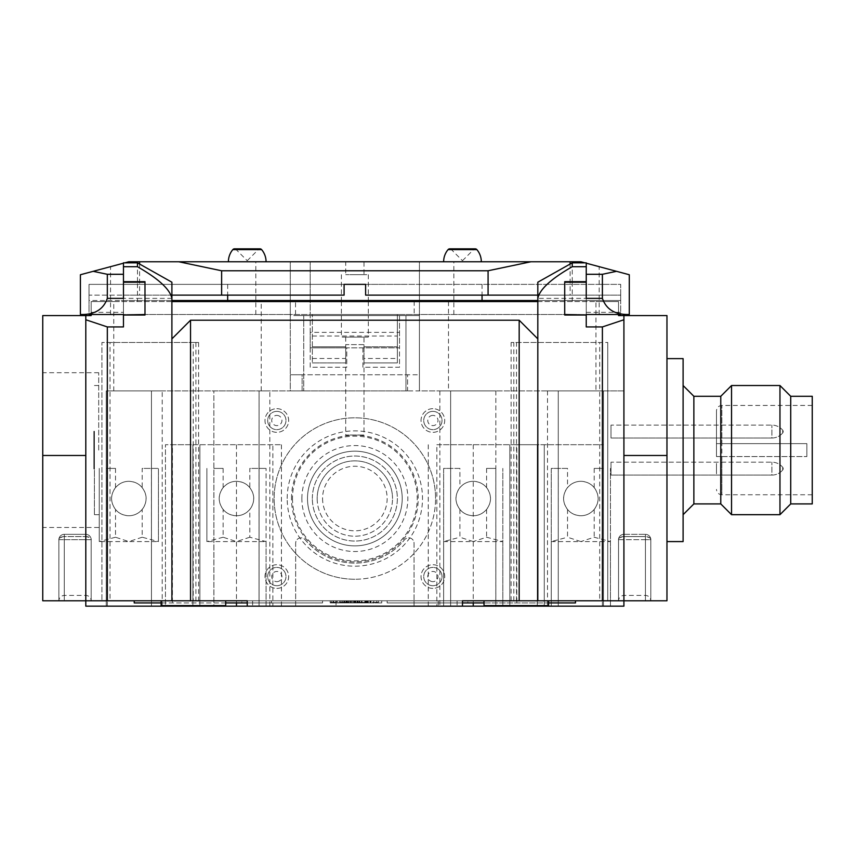 <?xml version="1.0" encoding="UTF-8"?>
<svg xmlns="http://www.w3.org/2000/svg" width="855" height="855" viewBox="0 0 855 855"><rect width="100%" height="100%" fill="white"/><g stroke="black" fill="none" stroke-linecap="round" stroke-linejoin="round"><path stroke-width="0.64" stroke-dasharray="4.28 3.21" d="M414.044 606.152L107.324 606.152L107.324 390.906L623.915 390.906L623.915 606.152L414.044 606.152L414.044 600.776L295.659 600.776L295.659 606.152L295.659 543.235A5.376 5.376 0 0 1 305.182 539.794A64.574 64.574 0 0 0 404.522 539.794A5.376 5.376 0 0 1 414.044 543.235L414.044 606.152M459.905 509.42L459.905 537.229L473.243 541.578L443.638 541.578L443.638 606.152L502.836 606.152L439.876 606.152L450.66 606.152L443.638 606.152L443.638 468.401L459.905 468.401L459.905 487.639C463.57 483.46 468.016 481.354 473.243 481.312A17.218 17.218 0 0 1 490.46 498.529A17.218 17.218 0 0 1 473.243 515.747A17.218 17.218 0 0 1 456.025 498.529A17.218 17.218 0 0 1 473.243 481.312C478.992 481.6 483.438 483.716 486.581 487.639C491.839 494.906 491.839 502.163 486.581 509.42C482.904 513.599 478.458 515.715 473.243 515.747C467.493 515.458 463.047 513.353 459.905 509.42C454.636 502.163 454.636 494.906 459.905 487.639M567.528 509.42L567.528 537.229L580.866 541.578L551.261 541.578L551.261 606.152L610.459 606.152L547.499 606.152L558.283 606.152L551.261 606.152L551.261 468.401L567.528 468.401L567.528 487.639C571.193 483.46 575.639 481.354 580.866 481.312A17.218 17.218 0 0 1 598.083 498.529A17.218 17.218 0 0 1 580.866 515.747A17.218 17.218 0 0 1 563.637 498.529A17.218 17.218 0 0 1 580.866 481.312C586.605 481.6 591.051 483.716 594.204 487.639C599.462 494.906 599.462 502.163 594.204 509.42C590.527 513.599 586.081 515.715 580.866 515.747C575.116 515.458 570.67 513.353 567.528 509.42C562.259 502.163 562.259 494.906 567.528 487.639M436.852 606.152L603.459 606.152L603.459 390.906L547.499 390.906L603.459 390.906L603.459 606.152L428.27 606.152L436.852 606.152L436.852 444.718L603.459 444.718L436.852 444.718M516.826 606.152L537.271 606.152L516.826 606.152L516.826 444.718L537.271 444.718L516.826 444.718L516.826 606.152M85.799 455.48L85.799 315.57L85.799 455.48L42.75 455.48L42.75 600.776L85.799 600.776L85.799 455.48L85.799 600.776L58.888 600.776L58.888 539.708C58.343 538.404 60.139 537.368 64.275 536.587L64.275 539.708L64.275 534.332L64.275 536.587L85.799 536.587C89.935 537.368 91.731 538.404 91.175 539.708L91.175 600.776L91.175 539.708L91.175 600.776L91.175 539.708L85.799 539.708L85.799 534.332L85.799 600.776L414.044 600.776L295.659 600.776L295.659 543.235A5.376 5.376 0 0 1 305.182 539.794A64.574 64.574 0 0 0 404.522 539.794A5.376 5.376 0 0 1 414.044 543.235L414.044 600.776L623.915 600.776L623.915 315.57L623.915 390.906L595.946 390.906L595.946 301.58L414.173 301.58L414.173 315.57L419.431 315.57L419.431 390.906L595.946 390.906M602.39 606.152L602.39 390.906M354.857 579.252A80.712 80.712 0 0 1 274.134 498.529A80.712 80.712 0 0 1 354.857 417.817A80.712 80.712 0 0 1 435.569 498.529A80.712 80.712 0 0 1 354.857 579.252M432.876 408.669A11.842 11.842 0 0 0 421.045 420.5A11.842 11.842 0 0 0 432.876 432.341A11.842 11.842 0 0 0 444.718 420.5A11.842 11.842 0 0 0 432.876 408.669A11.842 11.842 0 0 0 421.045 420.5A11.842 11.842 0 0 0 432.876 432.341A11.842 11.842 0 0 0 444.718 420.5A11.842 11.842 0 0 0 432.876 408.669M432.876 588.4A11.842 11.842 0 0 1 421.045 576.559A11.842 11.842 0 0 1 432.876 564.717A11.842 11.842 0 0 1 444.718 576.559A11.842 11.842 0 0 1 432.876 588.4A11.842 11.842 0 0 1 421.045 576.559A11.842 11.842 0 0 1 432.876 564.717A11.842 11.842 0 0 1 444.718 576.559A11.842 11.842 0 0 1 432.876 588.4M276.828 408.669A11.842 11.842 0 0 1 288.669 420.5A11.842 11.842 0 0 1 276.828 432.341A11.842 11.842 0 0 1 264.986 420.5A11.842 11.842 0 0 1 276.828 408.669A11.842 11.842 0 0 1 288.669 420.5A11.842 11.842 0 0 1 276.828 432.341A11.842 11.842 0 0 1 264.986 420.5A11.842 11.842 0 0 1 276.828 408.669M276.828 588.4A11.842 11.842 0 0 0 288.669 576.559A11.842 11.842 0 0 0 276.828 564.717A11.842 11.842 0 0 0 264.986 576.559A11.842 11.842 0 0 0 276.828 588.4A11.842 11.842 0 0 0 288.669 576.559A11.842 11.842 0 0 0 276.828 564.717A11.842 11.842 0 0 0 264.986 576.559A11.842 11.842 0 0 0 276.828 588.4M249.81 487.639C255.079 494.906 255.079 502.163 249.81 509.42C246.144 513.599 241.698 515.715 236.472 515.747A17.218 17.218 0 0 1 219.254 498.529A17.218 17.218 0 0 1 236.472 481.312A17.218 17.218 0 0 1 253.689 498.529A17.218 17.218 0 0 1 236.472 515.747C230.722 515.458 226.276 513.353 223.134 509.42C217.865 502.163 217.865 494.906 223.134 487.639C226.81 483.46 231.256 481.344 236.472 481.312C242.221 481.6 246.668 483.716 249.81 487.639L249.81 468.401L266.065 468.401L249.81 468.401M142.186 487.639C147.455 494.906 147.455 502.163 142.186 509.42C138.521 513.599 134.075 515.715 128.849 515.747A17.218 17.218 0 0 1 111.631 498.529A17.218 17.218 0 0 1 128.849 481.312A17.218 17.218 0 0 1 146.066 498.529A17.218 17.218 0 0 1 128.849 515.747C123.099 515.458 118.653 513.353 115.511 509.42C110.242 502.163 110.242 494.906 115.511 487.639C119.187 483.46 123.633 481.344 128.849 481.312C134.598 481.6 139.044 483.716 142.186 487.639L142.186 468.401L158.442 468.401L142.186 468.401M85.799 315.57L85.799 606.152L107.324 606.152M272.863 606.152L106.244 606.152L106.244 390.906L151.453 390.906L106.244 390.906L106.244 606.152L162.215 606.152L99.255 606.152L165.443 606.152L165.443 444.718L281.445 444.718L165.443 444.718L165.443 606.152L272.863 606.152L272.863 444.718M172.432 606.152L192.888 606.152L172.432 606.152L172.432 444.718L192.888 444.718L172.432 444.718L172.432 606.152M249.81 537.229L236.472 541.578L266.065 541.578L266.065 606.152L259.044 606.152L259.076 390.906L259.076 606.152L259.076 390.906L269.838 390.906L259.076 390.906L259.076 606.152L213.868 606.152L213.868 390.906L259.076 390.906L213.868 390.906L213.9 606.152L206.878 606.152L266.065 606.152L266.065 468.401L266.065 541.578L249.81 537.229L249.81 509.42M107.324 390.906L290.283 390.906L290.283 315.57L419.431 315.57L419.431 374.768L407.589 374.768L407.589 390.906L405.975 390.906L419.431 390.906L419.431 315.57L405.975 315.57L419.431 315.57L419.431 261.758L290.283 261.758L290.283 390.906L303.739 390.906L302.125 390.906L302.125 374.768L290.283 374.768L419.431 374.768L419.431 261.758L290.283 261.758L580.866 261.758L629.291 274.744L629.291 314.501M407.589 390.906L302.125 390.906L302.125 374.768L407.589 374.768L407.589 390.906M151.453 606.152L151.453 390.906L151.453 606.152L151.453 390.906L162.215 390.906L151.453 390.906L151.453 606.152L151.421 468.401M450.638 606.152L450.638 390.906L450.638 606.152L450.638 390.906L495.836 390.906L439.876 390.906L450.638 390.906L450.638 606.152L450.66 468.401L459.905 468.401M113.758 390.906L113.758 301.58L261.224 301.58L261.224 390.906M171.898 338.869L171.898 301.58L91.175 301.58L91.175 314.501L91.175 301.58L113.758 301.58M414.173 315.57L295.541 315.57L295.541 301.58L261.224 301.58M295.541 301.58L414.173 301.58M537.816 338.869L537.816 301.58L618.528 301.58L618.528 314.501L618.528 301.58L595.946 301.58M469.876 301.58L239.828 301.58M448.49 301.58L448.49 390.906M310.194 300.5L310.194 261.758L399.52 261.758L310.194 261.758L310.194 314.501L312.342 314.501L312.342 362.926L312.342 314.501L290.283 314.501L290.283 261.758L290.283 315.57L303.739 315.57L303.739 390.906L303.739 315.57L295.541 315.57M368.313 315.57L341.401 315.57L368.313 315.57L368.313 337.094L341.401 337.094L368.313 337.094M310.194 367.233L310.194 347.857L346.788 347.857L346.788 367.233L310.194 367.233L310.194 347.857L346.788 347.857L346.788 367.233L310.194 367.233M362.926 367.233L362.926 347.857L399.52 347.857L399.52 367.233L362.926 367.233L362.926 347.857L399.52 347.857L399.52 367.233L362.926 367.233M399.52 315.57L399.52 347.857L346.788 347.857L399.52 347.857L399.52 315.57M310.194 332.349L310.194 315.57L310.194 347.857L346.788 347.857L310.194 347.857L310.194 332.349L399.52 332.349M223.134 487.639L223.134 468.401L213.9 468.401L213.9 606.152M259.044 606.152L259.044 468.401M115.511 487.639L115.511 468.401L106.277 468.401L106.277 606.152M495.836 390.906L495.836 606.152L495.836 390.906M486.581 487.639L486.581 468.401L495.815 468.401L495.815 606.152M558.262 606.152L558.262 390.906L558.262 606.152L558.262 390.906L558.262 606.152L558.283 468.401L567.528 468.401M594.204 487.639L594.204 468.401L603.438 468.401L603.438 606.152M623.915 315.57L623.915 455.48L666.964 455.48L666.964 315.57M666.964 455.48L666.964 600.776L623.915 600.776L650.815 600.776L650.815 539.708C651.36 538.404 649.565 537.368 645.44 536.587L623.915 536.587C619.779 537.368 617.983 538.404 618.528 539.708A5.376 5.376 0 0 1 623.915 534.332L645.44 534.332L645.44 539.708L645.44 534.332L645.44 536.587L645.44 534.332L623.915 534.332L623.915 536.587L623.915 534.332A5.376 5.376 0 0 0 618.528 539.708L618.528 600.776L618.528 539.708L618.528 600.776L618.528 539.708L623.915 539.708L623.915 534.332L623.915 600.776L618.528 600.776L623.915 600.776L623.915 455.48M666.964 450.104L666.964 372.716L666.964 450.104M42.75 455.48L42.75 315.57M42.75 450.104L42.75 372.716L42.75 450.104M405.975 315.57L405.975 390.906L405.975 315.57M341.401 315.57L341.401 337.094M364.006 337.094L345.709 337.094L364.006 337.094L364.006 435.035L345.709 435.035L364.006 435.035M345.709 337.094L345.709 435.035M432.876 411.362A9.149 9.149 0 0 0 423.738 420.5A9.149 9.149 0 0 0 432.876 429.648A9.149 9.149 0 0 0 442.024 420.5A9.149 9.149 0 0 0 432.876 411.362A9.149 9.149 0 0 0 423.738 420.5A9.149 9.149 0 0 0 432.876 429.648A9.149 9.149 0 0 0 442.024 420.5A9.149 9.149 0 0 0 432.876 411.362M432.876 415.391A5.109 5.109 0 0 0 427.767 420.5A5.109 5.109 0 0 0 432.876 425.619A5.109 5.109 0 0 0 437.995 420.5A5.109 5.109 0 0 0 432.876 415.391M432.876 585.707A9.149 9.149 0 0 1 423.738 576.559A9.149 9.149 0 0 1 432.876 567.41A9.149 9.149 0 0 1 442.024 576.559A9.149 9.149 0 0 1 432.876 585.707A9.149 9.149 0 0 1 423.738 576.559A9.149 9.149 0 0 1 432.876 567.41A9.149 9.149 0 0 1 442.024 576.559A9.149 9.149 0 0 1 432.876 585.707M432.876 581.667A5.109 5.109 0 0 1 427.767 576.559A5.109 5.109 0 0 1 432.876 571.45A5.109 5.109 0 0 1 437.995 576.559A5.109 5.109 0 0 1 432.876 581.667M276.828 411.362A9.149 9.149 0 0 1 285.976 420.5A9.149 9.149 0 0 1 276.828 429.648A9.149 9.149 0 0 1 267.679 420.5A9.149 9.149 0 0 1 276.828 411.362A9.149 9.149 0 0 1 285.976 420.5A9.149 9.149 0 0 1 276.828 429.648A9.149 9.149 0 0 1 267.679 420.5A9.149 9.149 0 0 1 276.828 411.362M276.828 415.391A5.109 5.109 0 0 1 281.936 420.5A5.109 5.109 0 0 1 276.828 425.619A5.109 5.109 0 0 1 271.719 420.5A5.109 5.109 0 0 1 276.828 415.391M276.828 585.707A9.149 9.149 0 0 0 285.976 576.559A9.149 9.149 0 0 0 276.828 567.41A9.149 9.149 0 0 0 267.679 576.559A9.149 9.149 0 0 0 276.828 585.707A9.149 9.149 0 0 0 285.976 576.559A9.149 9.149 0 0 0 276.828 567.41A9.149 9.149 0 0 0 267.679 576.559A9.149 9.149 0 0 0 276.828 585.707M276.828 581.667A5.109 5.109 0 0 0 281.936 576.559A5.109 5.109 0 0 0 276.828 571.45A5.109 5.109 0 0 0 271.719 576.559A5.109 5.109 0 0 0 276.828 581.667M290.283 301.58L290.283 314.501L89.027 314.501L620.687 314.501L620.687 312.332L586.241 312.332L586.241 282.214L586.241 312.802L586.241 281.669L564.717 281.669L564.717 315.035L586.241 315.035L586.241 295.125L537.816 295.125M586.241 315.035L586.241 326.931M572.252 301.58L572.252 298.352L586.241 298.352L586.241 262.838M572.252 282.214L572.252 298.352L537.816 298.352L537.816 282.214M572.252 281.669L572.252 262.838M137.463 301.58L137.463 298.352L123.462 298.352L123.462 315.035L144.987 315.035L144.987 281.669L123.462 281.669L123.462 314.501L123.462 295.125L89.027 295.125L89.027 284.362L344.095 284.362L344.095 295.125L89.027 295.125L89.027 312.332L123.462 312.332L123.462 262.838M123.462 315.035L123.462 326.931M171.898 301.58L171.898 282.214M171.898 298.352L137.463 298.352L137.463 282.214M137.463 281.669L137.463 262.838M564.717 298.352C564.717 283.839 564.717 283.839 564.717 298.352C564.717 312.866 564.717 312.866 564.717 298.352M144.987 298.352C144.987 283.839 144.987 283.839 144.987 298.352C144.987 312.866 144.987 312.866 144.987 298.352M450.66 468.401L443.638 468.401L443.638 541.578L459.905 537.229M486.581 468.401L495.815 468.401M502.836 606.152L502.836 468.401L502.836 541.578L473.243 541.578L486.581 537.229L502.836 541.578L502.836 606.152M486.581 509.42L486.581 537.229M558.283 468.401L551.261 468.401L551.261 541.578L567.528 537.229M594.204 468.401L603.438 468.401M610.459 606.152L610.459 468.401L610.459 541.578L580.866 541.578L594.204 537.229L610.459 541.578L610.459 606.152M594.204 509.42L594.204 537.229M223.134 468.401L213.9 468.401M223.134 537.229L206.878 541.578L206.878 468.401L206.878 541.578L236.472 541.578L223.134 537.229L223.134 509.42M115.511 468.401L106.277 468.401M115.511 537.229L99.255 541.578L99.255 468.401L99.255 541.578L128.849 541.578L115.511 537.229L115.511 509.42M142.186 537.229L128.849 541.578L158.442 541.578L158.442 468.401L158.442 541.578L142.186 537.229L142.186 509.42M462.48 606.152L462.48 600.776L247.234 600.776L247.234 606.152M623.915 600.776L645.44 600.776L645.44 539.708L645.44 600.776L650.815 600.776L650.815 539.708L650.815 600.776L650.815 539.708L623.915 539.708L623.915 600.776M85.799 600.776L64.275 600.776L64.275 539.708L85.799 539.708L64.275 539.708L64.275 600.776L58.888 600.776L58.888 539.708L58.888 600.776L58.888 539.708L64.275 539.708L58.888 539.708A5.376 3.121 180 0 1 64.275 536.587L85.799 536.587L85.799 595.39L85.799 536.587A5.376 3.121 180 0 1 91.175 539.708L85.799 539.708L85.799 600.776M373.688 600.776L438.262 600.776L373.688 600.776L373.688 606.152L438.262 606.152L373.688 606.152M271.452 600.776L336.026 600.776L271.452 600.776L271.452 606.152L336.026 606.152L271.452 606.152M599.697 600.776L511.119 600.776L599.697 600.776L599.697 342.481L607.766 342.481L511.119 342.481L599.697 342.481M110.017 600.776L198.595 600.776L110.017 600.776L110.017 342.481L198.595 342.481L193.209 342.481L193.209 600.776M467.856 600.776L387.144 600.776L467.856 600.776L467.856 602.925L387.144 602.925L467.856 602.925L467.856 600.776M241.847 600.776L322.57 600.776L241.847 600.776L241.847 602.925L322.57 602.925L241.847 602.925L241.847 600.776M575.479 600.776L387.144 600.776L575.479 600.776L575.479 602.925L387.144 602.925L387.144 600.776L387.144 602.925L462.48 602.925M134.224 600.776L134.224 602.925L322.57 602.925L322.57 600.776L322.57 602.925L322.57 600.776L134.224 600.776L322.57 600.776L322.57 602.925L247.234 602.925M370.995 600.776L350.817 600.776L370.995 600.776L357.55 600.776L370.995 600.776L370.995 602.925L350.817 602.925L370.995 602.925L357.55 602.925L370.995 602.925L370.995 600.776M339.606 600.776L346.339 600.776L339.606 600.776L339.606 602.925L342.973 602.925L339.606 602.925L339.606 600.776M357.55 600.776L348.573 600.776L357.55 600.776L357.55 602.925L354.184 602.925L355.306 602.925L355.306 600.776L355.306 602.925L354.184 602.925L367.073 602.925L357.55 602.925L357.55 600.776L357.55 602.925L357.55 600.776L367.073 600.776L357.55 600.776L357.55 602.925M337.362 600.776L344.095 600.776L337.362 600.776L337.362 602.925L340.728 602.925L337.362 602.925L337.362 600.776M358.213 600.776L381.757 600.776L358.213 600.776L358.213 602.925L354.857 602.925L381.757 602.925L358.213 602.925L358.213 600.776M346.446 600.776L330.19 600.776L350.368 600.776L346.446 600.776L346.446 602.925L344.202 602.925L350.368 602.925L346.446 602.925M484.005 600.776L548.579 600.776L484.005 600.776M161.135 600.776L225.709 600.776L161.135 600.776M378.53 600.776L371.465 600.776L378.53 600.776M356.332 600.776L368.783 600.776L356.332 600.776M345.57 600.776L353.649 600.776L345.57 600.776M330.436 600.776L337.501 600.776L330.436 600.776M438.262 600.776L438.262 606.152M336.026 600.776L336.026 606.152M98.71 450.104L98.71 372.716L98.71 450.104M94.413 450.104L94.413 514.678L94.413 450.104M94.413 431.262L94.413 468.935L94.413 431.262M94.413 450.5L94.413 432.064L94.413 450.5M607.766 600.776L607.766 342.481L607.766 600.776M193.209 342.481L101.937 342.481L101.937 600.776L101.937 342.481L110.017 342.481M603.459 606.152L603.459 444.718L603.459 606.152M509.826 606.152L509.826 444.718L509.826 606.152M537.271 606.152L537.271 444.718L537.271 606.152M544.272 606.152L544.272 444.718L544.272 606.152M106.244 606.152L106.244 444.718L106.244 606.152M199.878 606.152L199.878 444.718L199.878 606.152M192.888 606.152L192.888 444.718L192.888 606.152M548.579 602.925L484.005 602.925M387.144 600.776L387.144 602.925L387.144 600.776M225.709 602.925L161.135 602.925M370.439 602.925L367.639 602.925L370.439 602.925L370.439 600.776M351.384 602.925L366.517 602.925L351.384 602.925L351.384 600.776L351.384 602.925M350.817 600.776L350.817 602.925L350.817 600.776M366.517 600.776L366.517 602.925L366.517 600.776M352.506 600.776L352.506 602.925M353.617 600.776L353.617 602.925M355.862 600.776L355.862 602.925M359.228 600.776L359.228 602.925M361.473 600.776L361.473 602.925M365.395 600.776L365.395 602.925M367.639 600.776L367.639 602.925L367.639 600.776M369.873 600.776L369.873 602.925M364.829 600.776L364.829 602.925M362.028 600.776L362.028 602.925M359.784 600.776L359.784 602.925M356.984 600.776L356.984 602.925M354.184 600.776L354.184 602.925L348.573 602.925L354.184 602.925L354.184 600.776M346.339 602.925L342.973 602.925L346.339 602.925L346.339 600.776L346.339 602.925M342.973 600.776L342.973 602.925M348.573 600.776L348.573 602.925L348.573 600.776M367.073 600.776L367.073 602.925M344.095 602.925L340.728 602.925L344.095 602.925L344.095 600.776L344.095 602.925M340.728 600.776L340.728 602.925M354.857 600.776L354.857 602.925L354.857 600.776M359.902 600.776L359.902 602.925M368.313 600.776L368.313 602.925M376.713 600.776L376.713 602.925M381.757 600.776L381.757 602.925L381.757 600.776M378.402 600.776L378.402 602.925L378.402 600.776M370.546 600.776L370.546 602.925M366.068 600.776L366.068 602.925M344.202 600.776L344.202 602.925L341.968 602.925L347.568 602.925L331.312 602.925L350.368 602.925L338.601 602.925L344.202 602.925L344.202 600.776M335.801 602.925L332.99 602.925L335.801 602.925L335.801 600.776L335.801 602.925M331.312 602.925L332.99 602.925L330.19 602.925L331.312 602.925L331.312 600.776L331.312 602.925M338.601 602.925L341.968 602.925L336.357 602.925L338.601 602.925L338.601 600.776L338.601 602.925M334.679 602.925L332.99 602.925L334.679 602.925L334.679 600.776L334.679 602.925M341.968 600.776L341.968 602.925L341.968 600.776M336.357 600.776L336.357 602.925L336.357 600.776M333.557 600.776L333.557 602.925L333.557 600.776M332.99 602.925L332.99 600.776L332.99 602.925M345.89 600.776L345.89 602.925M347.012 600.776L347.012 602.925M350.368 600.776L350.368 602.925M349.246 600.776L349.246 602.925M347.568 600.776L347.568 602.925M344.768 600.776L344.768 602.925L344.768 600.776M330.19 600.776L330.19 602.925L330.19 600.776M484.005 605.618L548.579 605.618M161.135 605.618L225.709 605.618M335.149 602.39L330.436 602.39L335.149 602.39M360.372 600.776L366.763 600.776L360.372 600.776M346.916 600.776L343.892 600.776L346.916 600.776M94.413 452.904L94.413 464.928L94.413 452.904M93.868 468.935L93.868 431.262L93.868 468.935M93.868 448.095L93.868 468.134L93.868 448.095M93.868 455.309L93.868 464.928L93.868 455.309M377.857 602.39L371.465 602.39L377.857 602.39M356.674 602.39L368.783 602.39L356.674 602.39M366.763 602.39L358.352 602.39L366.763 602.39M348.263 602.39L340.194 602.39L348.263 602.39M343.892 602.39L349.941 602.39L343.892 602.39M312.342 498.529A42.515 42.515 0 0 1 354.857 456.025A42.515 42.515 0 0 1 397.361 498.529A42.515 42.515 0 0 1 354.857 541.044A42.515 42.515 0 0 1 312.342 498.529A42.515 42.515 0 0 0 354.857 541.044A42.515 42.515 0 0 0 397.361 498.529A42.515 42.515 0 0 0 354.857 456.025A42.515 42.515 0 0 0 312.342 498.529M322.57 498.529A32.287 32.287 0 0 0 354.857 530.816A32.287 32.287 0 0 0 387.144 498.529A32.287 32.287 0 0 0 354.857 466.242A32.287 32.287 0 0 0 322.57 498.529M435.569 498.529A80.712 80.712 0 0 0 354.857 417.817A80.712 80.712 0 0 0 274.134 498.529A80.712 80.712 0 0 0 354.857 579.252A80.712 80.712 0 0 0 435.569 498.529M307.501 498.529A47.356 47.356 0 0 0 354.857 545.885A47.356 47.356 0 0 0 402.213 498.529A47.356 47.356 0 0 0 354.857 451.173A47.356 47.356 0 0 0 307.501 498.529A47.356 47.356 0 0 0 354.857 545.885A47.356 47.356 0 0 0 402.213 498.529A47.356 47.356 0 0 0 354.857 451.173A47.356 47.356 0 0 0 307.501 498.529A47.356 47.356 0 0 1 354.857 451.173A47.356 47.356 0 0 1 402.213 498.529A47.356 47.356 0 0 1 354.857 545.885A47.356 47.356 0 0 1 307.501 498.529M317.184 498.529A37.663 37.663 0 0 0 354.857 536.203A37.663 37.663 0 0 0 392.52 498.529A37.663 37.663 0 0 1 354.857 536.203A37.663 37.663 0 0 1 317.184 498.529A37.663 37.663 0 0 1 354.857 460.866A37.663 37.663 0 0 1 392.52 498.529A37.663 37.663 0 0 0 354.857 460.866A37.663 37.663 0 0 0 317.184 498.529M365.619 284.362L620.687 284.362L620.687 295.125L365.619 295.125L365.619 284.362L620.687 284.362L620.687 314.501L397.361 314.501L397.361 362.926L397.361 314.501L399.52 314.501L310.194 314.501L310.194 301.58M354.857 314.501L368.313 314.501L354.857 314.501M354.857 274.679L368.313 274.679L354.857 274.679M364.006 274.679L345.709 274.679L364.006 274.679L364.006 261.758L345.709 261.758L345.709 274.679M345.709 261.758L364.006 261.758M290.283 300.5L290.283 261.758L128.849 261.758L80.413 274.744L80.413 314.501M462.48 261.758C483.214 261.758 483.214 261.758 462.48 261.758C441.736 261.758 441.736 261.758 462.48 261.758M247.234 261.758C267.968 261.758 267.968 261.758 247.234 261.758C226.5 261.758 226.5 261.758 247.234 261.758M123.462 274.295L123.462 263.201L124.83 262.838M586.241 274.295L586.241 295.125L620.687 295.125L620.687 312.332M570.103 264.045L570.103 295.125M171.898 295.125L123.462 295.125L123.462 263.201M537.816 300.5L620.687 300.5L620.687 284.362L89.027 284.362L89.027 312.332M400.482 284.362L121.314 284.362L400.482 284.362M586.241 263.201L584.873 262.838M453.866 314.501L453.866 301.58M453.866 300.5L453.866 261.758M599.163 314.501L599.163 266.664M419.431 300.5L419.431 301.58M312.342 314.501L397.361 314.501M364.006 358.48L364.006 362.926L397.361 362.926L364.006 362.926L364.006 346.788L397.361 346.788L364.006 346.788L364.006 344.629L345.709 344.629L345.709 346.788L312.342 346.788L345.709 346.788L345.709 362.926L345.709 344.629L364.006 344.629L364.006 358.48L397.361 358.48M312.342 362.926L345.709 362.926L312.342 362.926M399.52 300.5L399.52 301.58M255.837 314.501L255.837 301.58M255.837 300.5L255.837 261.758M110.552 314.501L110.552 266.664M144.987 282.214L144.987 314.501M564.717 314.501L564.717 282.214M139.611 264.045L139.611 295.125M620.687 300.5L89.027 300.5L89.027 284.362L344.095 284.362M171.898 300.5L89.027 300.5M121.314 300.5L588.4 300.5L121.314 300.5M482.049 284.362L482.049 295.125M227.665 284.362L227.665 295.125M228.403 261.758L266.065 261.758L228.403 261.758M247.234 260.7L258.456 249.478L236.012 249.478L247.234 260.7M443.638 261.758L481.312 261.758L443.638 261.758M462.48 260.7L473.702 249.478L451.258 249.478L462.48 260.7M812.25 396.293L812.25 503.916M812.25 450.104L812.25 494.767L812.25 450.104M790.725 503.916L790.725 396.293M779.963 514.678L779.963 385.53M731.538 514.678L731.538 385.53M720.776 503.916L720.776 396.293M693.865 396.293L693.865 503.916M683.102 385.53L683.102 514.678M683.102 541.578L683.102 358.619L666.964 358.619L666.964 541.578L666.964 358.619M721.844 456.559L806.874 456.559L716.469 456.559L716.469 443.638L806.874 443.638L806.874 456.559L806.874 443.638L721.844 443.638L721.844 405.441L721.844 494.767L721.844 456.559L716.469 456.559L716.469 412.516L716.469 443.638L721.844 443.638M716.469 468.636C716.469 475.551 716.469 475.551 716.469 468.636C716.469 461.721 716.469 461.721 716.469 468.636C716.469 475.551 716.469 475.551 716.469 468.636C716.469 461.721 716.469 461.721 716.469 468.636M716.469 431.561C716.469 438.476 716.469 438.476 716.469 431.561C716.469 424.646 716.469 424.646 716.469 431.561C716.469 438.476 716.469 438.476 716.469 431.561C716.469 424.646 716.469 424.646 716.469 431.561M783.191 468.636A2.148 2.148 0 0 0 782.699 467.268A13.99 13.99 0 0 0 771.905 462.181L610.994 462.181L610.994 475.091L610.994 462.181L610.994 475.091L610.994 462.181L771.905 462.181A13.99 13.99 0 0 1 782.699 467.268A2.148 2.148 0 0 1 782.699 470.004A13.99 13.99 0 0 1 771.905 475.091L610.994 475.091L771.905 475.091L771.905 462.181L771.905 475.091A13.99 13.99 0 0 0 782.699 470.004L782.699 467.268L782.699 470.004A2.148 2.148 0 0 0 783.191 468.636M783.191 431.561A2.148 2.148 0 0 0 782.699 430.193A13.99 13.99 0 0 0 771.905 425.106L610.994 425.106L610.994 438.017L610.994 425.106L610.994 438.017L610.994 425.106L771.905 425.106A13.99 13.99 0 0 1 782.699 430.193A2.148 2.148 0 0 1 782.699 432.929A13.99 13.99 0 0 1 771.905 438.017L610.994 438.017L771.905 438.017L771.905 425.106L771.905 438.017A13.99 13.99 0 0 0 782.699 432.929L782.699 430.193L782.699 432.929A2.148 2.148 0 0 0 783.191 431.561M473.243 602.925L473.243 600.776M236.472 602.925L236.472 600.776M457.094 600.776L457.094 606.152M252.61 600.776L252.61 606.152M602.39 600.776L602.39 342.481M516.495 600.776L516.495 342.481M513.812 600.776L513.812 342.481M107.324 342.481L107.324 600.776M195.902 342.481L195.902 600.776M645.44 539.708L618.528 539.708A5.376 3.121 180 0 1 623.915 536.587L623.915 595.39L623.915 536.587L645.44 536.587L645.44 595.39L645.44 536.587A5.376 3.121 180 0 1 650.815 539.708L645.44 539.708M64.275 536.587L64.275 595.39L64.275 536.587M473.243 606.152L473.243 444.718M428.291 606.152L428.291 444.718M236.472 606.152L236.472 444.718M281.423 606.152L281.423 444.718M287.195 498.529A67.652 67.652 0 0 1 354.857 430.877A67.652 67.652 0 0 1 422.509 498.529A67.652 67.652 0 0 1 354.857 566.192A67.652 67.652 0 0 1 287.195 498.529M291.502 498.529A63.356 63.356 0 0 1 354.857 435.174A63.356 63.356 0 0 1 418.213 498.529A63.356 63.356 0 0 1 354.857 561.885A63.356 63.356 0 0 1 291.502 498.529M292.496 498.529A62.351 62.351 0 0 0 354.857 560.891A62.351 62.351 0 0 0 417.208 498.529A62.351 62.351 0 0 0 354.857 436.178A62.351 62.351 0 0 0 292.496 498.529M301.868 498.529A52.978 52.978 0 0 1 354.857 445.551A52.978 52.978 0 0 1 407.835 498.529A52.978 52.978 0 0 1 354.857 551.518A52.978 52.978 0 0 1 301.868 498.529M312.342 358.48L345.709 358.48M312.342 336.026L397.361 336.026M261.619 249.607L232.838 249.607M258.456 249.478L236.012 249.478M476.866 249.607L448.084 249.607M473.702 249.478L451.258 249.478M269.838 606.152L269.838 390.906M162.215 606.152L162.215 390.906M439.876 390.906L439.876 606.152M547.499 390.906L547.499 606.152M98.71 527.482L42.75 527.482M98.71 514.678L94.413 514.678M98.71 372.716L42.75 372.716M98.71 385.53L94.413 385.53M511.119 600.776L511.119 342.481M198.595 342.481L198.595 600.776M618.528 539.708L618.528 600.776C618.849 597.506 620.645 595.711 623.915 595.39L645.44 595.39C648.699 595.711 650.495 597.506 650.815 600.776L650.815 539.708A5.376 5.376 0 0 0 645.44 534.332A5.376 5.376 0 0 1 650.815 539.708M58.888 539.708A5.376 5.376 0 0 1 64.275 534.332L85.799 534.332L64.275 534.332A5.376 5.376 0 0 0 58.888 539.708L58.888 600.776C59.209 597.506 61.004 595.711 64.275 595.39L85.799 595.39C89.07 595.711 90.865 597.506 91.175 600.776L91.175 539.708A5.376 5.376 0 0 0 85.799 534.332A5.376 5.376 0 0 1 91.175 539.708M428.27 444.718L428.27 606.152M281.445 606.152L281.445 444.718M368.313 274.679L368.313 300.5M368.313 301.58L368.313 314.501M341.401 274.679L341.401 300.5M341.401 301.58L341.401 314.501M259.973 248.848L234.484 248.848M475.22 248.848L449.73 248.848M812.25 494.767L721.844 494.767C718.574 494.447 716.789 492.651 716.469 489.381M812.25 405.441L721.844 405.441C718.574 405.762 716.789 407.546 716.469 410.817L716.469 443.638"/><path stroke-width="1.28" d="M462.48 606.152L623.915 606.152L623.915 315.57L618.528 315.57L666.964 315.57L666.964 600.776L602.39 600.776L602.39 326.931L586.241 326.931L586.241 315.035L564.717 315.035L564.717 281.669L586.241 281.669L586.241 266.717L572.252 266.717C551.186 278.751 539.708 289.3 537.816 298.352L537.816 338.869L519.177 320.219L519.177 600.776L462.48 600.776L462.48 606.152L247.234 606.152L247.234 600.776L171.898 600.776L171.898 298.352C169.995 289.3 158.517 278.751 137.463 266.717L123.462 266.717L123.462 281.669L144.987 281.669L144.987 315.035L123.462 315.035L123.462 326.931L107.324 326.931L85.799 319.759L85.799 315.57L91.175 315.57L91.175 314.501L91.175 315.57L42.75 315.57L42.75 600.776L85.799 600.776L85.799 319.759M171.898 600.776L85.799 600.776L85.799 606.152L247.234 606.152M171.898 301.58L537.816 301.58L537.816 282.214L572.252 262.838L572.252 266.717M623.915 319.759L602.39 326.931M537.816 338.869L537.816 600.776L602.39 600.776M537.816 600.776L519.177 600.776M519.177 320.219L190.537 320.219L190.537 600.776M190.537 320.219L171.898 338.869M107.324 600.776L107.324 326.931M564.717 314.501L586.241 315.035M572.252 262.838L586.241 262.838L586.241 266.717M572.252 282.214L572.252 281.669M144.987 314.501L123.462 315.035M171.898 298.352L171.898 282.214L137.463 262.838L123.462 262.838L123.462 266.717M137.463 282.214L137.463 281.669M137.463 262.838L137.463 266.717M618.528 314.501L618.528 315.57L618.528 314.501M575.479 600.776L575.479 602.925L548.579 602.925M484.005 602.925L462.48 602.925M247.234 602.925L225.709 602.925M161.135 602.925L134.224 602.925L134.224 600.776M548.579 600.776L548.579 605.618L484.005 605.618L484.005 600.776M225.709 600.776L225.709 605.618L161.135 605.618L161.135 600.776M89.027 314.501L123.462 314.501M620.687 314.501L586.241 314.501M530.955 261.758L488.077 270.768L221.627 270.768L178.759 261.758L570.103 261.758L570.103 264.045M178.759 261.758L128.849 261.758L124.83 262.838M584.873 262.838L580.866 261.758L570.103 261.758M93.174 271.324L80.413 274.744L80.413 314.501C94.478 314.875 103.444 309.499 107.324 298.352L107.324 274.295L93.174 271.324L123.462 263.201M107.324 274.295L123.462 274.295L123.462 298.352L107.324 298.352M586.241 263.201L616.541 271.324L602.39 274.295L586.241 274.295L586.241 298.352L602.39 298.352L602.39 274.295M537.816 295.125L488.077 295.125L488.077 270.768M365.619 284.362L344.095 284.362L365.619 284.362L365.619 295.125L488.077 295.125M221.627 270.768L221.627 295.125L344.095 295.125L344.095 284.362M221.627 295.125L171.898 295.125M602.39 298.352C606.27 309.499 615.237 314.875 629.291 314.48L629.291 274.744L616.541 271.324M453.866 301.58L453.866 300.5M419.431 301.58L419.431 300.5M310.194 300.5L310.194 301.58M399.52 300.5L399.52 301.58M290.283 301.58L290.283 300.5M255.837 301.58L255.837 300.5M123.462 282.214L144.987 282.214M564.717 282.214L586.241 282.214M139.611 261.758L139.611 264.045M537.816 300.5L171.898 300.5M482.049 295.125L482.049 300.5M227.665 295.125L227.665 300.5M236.012 249.478A2.148 2.148 0 0 0 232.838 249.607A18.831 18.831 0 0 0 228.403 261.758M258.456 249.478A2.148 2.148 0 0 1 261.619 249.607A18.831 18.831 0 0 1 266.065 261.758M451.258 249.478A2.148 2.148 0 0 0 448.084 249.607A18.831 18.831 0 0 0 443.638 261.758M473.702 249.478A2.148 2.148 0 0 1 476.866 249.607A18.831 18.831 0 0 1 481.312 261.758M790.725 503.916L812.25 503.916L812.25 396.293L790.725 396.293L790.725 503.916L779.963 514.678L731.538 514.678L731.538 385.53L779.963 385.53L779.963 514.678M731.538 385.53L720.776 396.293L720.776 503.916L731.538 514.678M693.865 503.916L693.865 396.293L683.102 385.53L683.102 514.678L693.865 503.916L720.776 503.916M666.964 358.619L683.102 358.619L683.102 541.578L666.964 541.578L683.102 541.578M623.915 455.48L666.964 455.48M85.799 455.48L42.75 455.48M473.243 606.152L473.243 602.925M236.472 606.152L236.472 602.925M261.619 249.607L232.838 249.607M476.866 249.607L448.084 249.607M368.313 300.5L368.313 301.58M341.401 300.5L341.401 301.58M259.973 248.848L234.484 248.848M475.22 248.848L449.73 248.848M790.725 396.293L779.963 385.53M720.776 396.293L693.865 396.293"/></g></svg>
